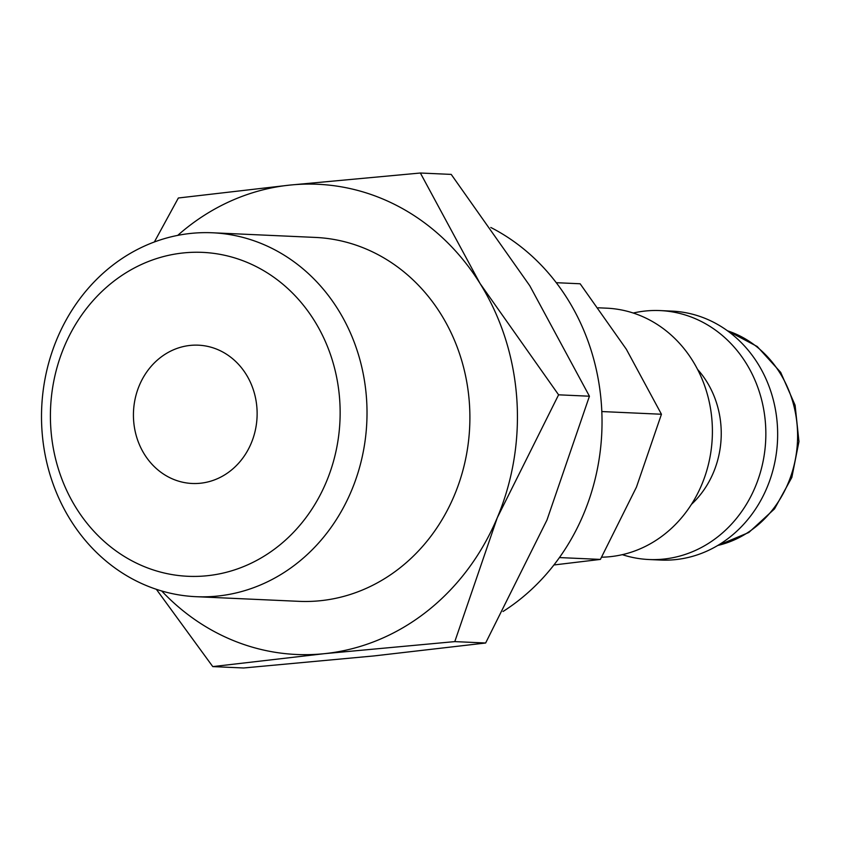 <?xml version="1.0" encoding="UTF-8"?>
<svg xmlns="http://www.w3.org/2000/svg" width="841" height="841" viewBox="0 0 841 841"><rect width="100%" height="100%" fill="white"/><g stroke="black" fill="none" stroke-linecap="round" stroke-linejoin="round"><path stroke-width="1.26" d="M601.641 557.194A124.594 111.306 -87.4 0 0 712.033 421.183A124.594 111.306 -87.4 0 0 606.687 308.174L598.245 307.795M691.46 504.348A91.364 81.63 -87.4 0 0 720.968 425.977A91.364 81.63 -87.4 0 0 697.546 369.367M622.34 554.671A124.594 111.306 -87.4 0 0 648.895 559.517A124.594 111.306 -87.4 0 0 765.478 423.601A124.594 111.306 -87.4 0 0 660.132 310.581A124.594 111.306 -87.4 0 0 633.241 313.031M648.895 559.517L660.711 560.053A124.594 111.306 -87.4 0 0 777.284 424.127A124.594 111.306 -87.4 0 0 671.938 311.117L660.132 310.581M156.363 589.31L212.762 666.598L324.342 653.678L454.792 641.609L497.252 517.793L558.592 394.818L480.043 283.491L420.374 173.015L289.924 185.083A235.343 210.25 -87.4 0 0 177.735 235.375M161.693 590.981A235.343 210.25 -87.4 0 0 324.342 653.678A235.343 210.25 -87.4 0 0 497.252 517.793A235.343 210.25 -87.4 0 0 516.731 397.74A235.343 210.25 -87.4 0 0 480.043 283.491A235.343 210.25 -87.4 0 0 289.924 185.083L178.355 197.992L154.366 241.977M420.374 173.015L451.218 174.402L529.767 285.73L589.436 396.216L546.965 520.032L485.635 643.008L374.056 655.917L243.606 667.985L212.762 666.598M42.05 431.486A182.14 162.723 -87.4 0 0 196.058 596.69A182.14 162.723 -87.4 0 0 366.476 397.993A182.14 162.723 -87.4 0 0 212.479 232.778A182.14 162.723 -87.4 0 0 42.05 431.486M50.891 429.236A162.124 144.831 -87.4 0 0 207.128 575.738A162.124 144.831 -87.4 0 0 339.659 399.422A162.124 144.831 -87.4 0 0 183.422 252.931A162.124 144.831 -87.4 0 0 50.891 429.236M212.479 232.778L315.343 237.425A182.14 162.723 92.6 0 1 469.352 402.629A182.14 162.723 92.6 0 1 298.923 601.336L196.058 596.69M556.258 282.692L580.143 283.774L626.345 349.257L661.447 414.245L636.469 487.086L600.39 559.412L553.914 564.973M133.635 420.7A69.214 61.835 92.6 0 1 198.402 345.178A69.214 61.835 92.6 0 1 256.925 407.969A69.214 61.835 92.6 0 1 192.158 483.48A69.214 61.835 92.6 0 1 133.635 420.7M490.797 227.469A215.958 192.936 92.6 0 1 601.389 404.122A215.958 192.936 92.6 0 1 503.023 611.491M600.39 559.412L559.433 557.572M661.447 414.245L601.82 411.554M485.635 643.008L454.792 641.609M589.436 396.216L558.592 394.818M717.783 545.452A110.749 98.944 -87.4 0 0 797.268 426.86A110.749 98.944 -87.4 0 0 727.476 330.797M717.51 545.62L748.826 532.479L774.529 508.868L791.844 477.415L798.95 441.567L795.102 405.236L780.69 372.353L757.226 346.513L727.213 330.608"/></g></svg>
